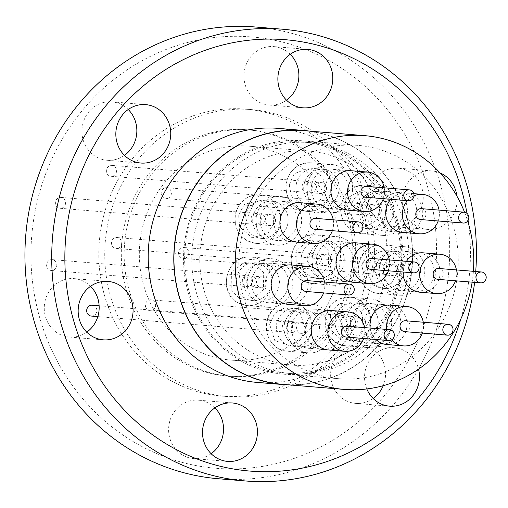 <?xml version="1.0" encoding="UTF-8"?>
<svg xmlns="http://www.w3.org/2000/svg" width="508" height="508" viewBox="0 0 508 508"><rect width="100%" height="100%" fill="white"/><g stroke="black" fill="none" stroke-linecap="round" stroke-linejoin="round"><path stroke-width="0.38" stroke-dasharray="2.54 1.91" d="M380.924 373.482A117.062 109.652 -85.3 0 1 338.95 378.72A117.062 109.652 -85.3 0 1 239.465 275.673A117.062 109.652 -85.3 0 1 316.173 150.622A117.062 109.652 -85.3 0 1 358.146 145.383A117.062 109.652 -85.3 0 1 457.632 248.431A117.062 109.652 -85.3 0 1 380.924 373.482M325.603 368.929A117.062 109.652 -85.3 0 1 283.629 374.167A117.062 109.652 -85.3 0 1 184.144 271.12A117.062 109.652 -85.3 0 1 260.852 146.069A117.062 109.652 -85.3 0 1 302.825 140.83A117.062 109.652 -85.3 0 1 402.311 243.878A117.062 109.652 -85.3 0 1 325.603 368.929M403.746 231.045A19.768 18.517 94.7 0 0 416.7 209.931A19.768 18.517 94.7 0 0 399.898 192.526A19.768 18.517 94.7 0 0 392.811 193.415A19.768 18.517 94.7 0 0 379.857 214.528A19.768 18.517 94.7 0 0 396.659 231.927A19.768 18.517 94.7 0 0 403.746 231.045M390.061 229.921A19.768 18.517 94.7 0 0 403.015 208.801A19.768 18.517 94.7 0 0 386.22 191.402A19.768 18.517 94.7 0 0 379.133 192.291A19.768 18.517 94.7 0 0 366.179 213.404A19.768 18.517 94.7 0 0 382.975 230.803A19.768 18.517 94.7 0 0 390.061 229.921M364.801 330.371A19.768 18.517 94.7 0 0 380.879 344.037A19.768 18.517 94.7 0 0 400.202 318.306A19.768 18.517 94.7 0 0 384.124 304.641A19.768 18.517 94.7 0 0 364.801 330.371M351.123 329.248A19.768 18.517 94.7 0 0 367.201 342.913A19.768 18.517 94.7 0 0 386.518 317.183A19.768 18.517 94.7 0 0 370.44 303.511A19.768 18.517 94.7 0 0 351.123 329.248M348.92 208.744A19.768 18.517 94.7 0 0 361.874 187.63A19.768 18.517 94.7 0 0 345.072 170.224A19.768 18.517 94.7 0 0 337.985 171.113A19.768 18.517 94.7 0 0 325.031 192.227A19.768 18.517 94.7 0 0 341.833 209.626A19.768 18.517 94.7 0 0 348.92 208.744M335.236 207.62A19.768 18.517 94.7 0 0 348.19 186.499A19.768 18.517 94.7 0 0 331.394 169.101A19.768 18.517 94.7 0 0 324.301 169.989A19.768 18.517 94.7 0 0 311.353 191.103A19.768 18.517 94.7 0 0 328.149 208.502A19.768 18.517 94.7 0 0 335.236 207.62M289.173 302.965A19.768 18.517 94.7 0 0 302.127 281.851A19.768 18.517 94.7 0 0 285.325 264.452A19.768 18.517 94.7 0 0 278.238 265.341A19.768 18.517 94.7 0 0 265.29 286.455A19.768 18.517 94.7 0 0 282.086 303.854A19.768 18.517 94.7 0 0 289.173 302.965M275.488 301.841A19.768 18.517 94.7 0 0 288.442 280.727A19.768 18.517 94.7 0 0 271.647 263.328A19.768 18.517 94.7 0 0 264.56 264.211A19.768 18.517 94.7 0 0 251.606 285.325A19.768 18.517 94.7 0 0 268.402 302.73A19.768 18.517 94.7 0 0 275.488 301.841M306.083 335.756A19.768 18.517 94.7 0 0 322.155 349.428A19.768 18.517 94.7 0 0 341.478 323.691A19.768 18.517 94.7 0 0 325.399 310.026A19.768 18.517 94.7 0 0 306.083 335.756M292.398 334.632A19.768 18.517 94.7 0 0 308.477 348.298A19.768 18.517 94.7 0 0 327.793 322.567A19.768 18.517 94.7 0 0 311.715 308.902A19.768 18.517 94.7 0 0 292.398 334.632M297.929 240.754A19.768 18.517 94.7 0 0 310.883 219.634A19.768 18.517 94.7 0 0 294.081 202.235A19.768 18.517 94.7 0 0 286.995 203.124A19.768 18.517 94.7 0 0 274.041 224.238A19.768 18.517 94.7 0 0 290.843 241.637A19.768 18.517 94.7 0 0 297.929 240.754M284.245 239.624A19.768 18.517 94.7 0 0 297.199 218.51A19.768 18.517 94.7 0 0 280.403 201.111A19.768 18.517 94.7 0 0 273.317 201.994A19.768 18.517 94.7 0 0 260.363 223.114A19.768 18.517 94.7 0 0 277.158 240.513A19.768 18.517 94.7 0 0 284.245 239.624M340.335 279.743A19.768 18.517 94.7 0 0 353.282 258.623A19.768 18.517 94.7 0 0 336.486 241.224A19.768 18.517 94.7 0 0 329.4 242.113A19.768 18.517 94.7 0 0 316.446 263.227A19.768 18.517 94.7 0 0 333.248 280.626A19.768 18.517 94.7 0 0 340.335 279.743M354.012 280.867A19.768 18.517 94.7 0 0 366.966 259.753A19.768 18.517 94.7 0 0 350.171 242.354A19.768 18.517 94.7 0 0 343.084 243.237A19.768 18.517 94.7 0 0 330.13 264.351A19.768 18.517 94.7 0 0 346.926 281.75A19.768 18.517 94.7 0 0 354.012 280.867M421.126 290.862A19.768 18.517 94.7 0 0 434.08 269.748A19.768 18.517 94.7 0 0 417.278 252.349A19.768 18.517 94.7 0 0 410.191 253.232A19.768 18.517 94.7 0 0 397.237 274.345A19.768 18.517 94.7 0 0 414.039 291.744A19.768 18.517 94.7 0 0 421.126 290.862M407.441 289.738A19.768 18.517 94.7 0 0 420.395 268.624A19.768 18.517 94.7 0 0 403.6 251.219A19.768 18.517 94.7 0 0 396.513 252.108A19.768 18.517 94.7 0 0 383.559 273.221A19.768 18.517 94.7 0 0 400.355 290.62A19.768 18.517 94.7 0 0 407.441 289.738M377.857 187.909A24.365 22.822 -85.3 0 1 386.594 186.817A24.365 22.822 -85.3 0 1 407.302 208.267A24.365 22.822 -85.3 0 1 391.338 234.296A24.365 22.822 -85.3 0 1 382.6 235.388A24.365 22.822 -85.3 0 1 361.893 213.938A24.365 22.822 -85.3 0 1 377.857 187.909M362.083 300.018A24.365 22.822 -85.3 0 1 370.821 298.926A24.365 22.822 -85.3 0 1 391.528 320.377A24.365 22.822 -85.3 0 1 375.558 346.405A24.365 22.822 -85.3 0 1 366.82 347.497A24.365 22.822 -85.3 0 1 346.113 326.047A24.365 22.822 -85.3 0 1 362.083 300.018M323.031 165.608A24.365 22.822 -85.3 0 1 331.768 164.516A24.365 22.822 -85.3 0 1 352.476 185.966A24.365 22.822 -85.3 0 1 336.506 211.995A24.365 22.822 -85.3 0 1 327.774 213.087A24.365 22.822 -85.3 0 1 307.067 191.637A24.365 22.822 -85.3 0 1 323.031 165.608M263.284 259.836A24.365 22.822 -85.3 0 1 272.021 258.743A24.365 22.822 -85.3 0 1 292.729 280.194A24.365 22.822 -85.3 0 1 276.765 306.222A24.365 22.822 -85.3 0 1 268.027 307.315A24.365 22.822 -85.3 0 1 247.32 285.864A24.365 22.822 -85.3 0 1 263.284 259.836M303.359 305.403A24.365 22.822 -85.3 0 1 312.096 304.317A24.365 22.822 -85.3 0 1 332.804 325.768A24.365 22.822 -85.3 0 1 316.833 351.796A24.365 22.822 -85.3 0 1 308.096 352.889A24.365 22.822 -85.3 0 1 287.388 331.438A24.365 22.822 -85.3 0 1 303.359 305.403M272.04 197.618A24.365 22.822 -85.3 0 1 280.778 196.526A24.365 22.822 -85.3 0 1 301.485 217.976A24.365 22.822 -85.3 0 1 285.521 244.005A24.365 22.822 -85.3 0 1 276.784 245.097A24.365 22.822 -85.3 0 1 256.076 223.647A24.365 22.822 -85.3 0 1 272.04 197.618M328.13 237.731A24.365 22.822 -85.3 0 1 336.868 236.639A24.365 22.822 -85.3 0 1 357.575 258.089A24.365 22.822 -85.3 0 1 341.605 284.118A24.365 22.822 -85.3 0 1 332.867 285.21A24.365 22.822 -85.3 0 1 312.16 263.76A24.365 22.822 -85.3 0 1 328.13 237.731M395.237 247.726A24.365 22.822 -85.3 0 1 403.974 246.634A24.365 22.822 -85.3 0 1 424.682 268.084A24.365 22.822 -85.3 0 1 408.718 294.113A24.365 22.822 -85.3 0 1 399.98 295.205A24.365 22.822 -85.3 0 1 379.273 273.755A24.365 22.822 -85.3 0 1 395.237 247.726M167.792 198.33A5.455 5.105 94.7 0 0 171.367 192.507A5.455 5.105 94.7 0 0 166.732 187.706A5.455 5.105 94.7 0 0 164.776 187.954A5.455 5.105 94.7 0 0 161.207 193.777A5.455 5.105 94.7 0 0 165.837 198.577A5.455 5.105 94.7 0 0 167.792 198.33M360.483 204.051A5.455 5.105 -85.3 0 1 362.439 203.81A5.455 5.105 -85.3 0 1 367.074 208.61A5.455 5.105 -85.3 0 1 363.499 214.433A5.455 5.105 -85.3 0 1 361.544 214.674A5.455 5.105 -85.3 0 1 356.914 209.88A5.455 5.105 -85.3 0 1 360.483 204.051M145.625 306.915A5.455 5.105 94.7 0 0 150.063 310.686A5.455 5.105 94.7 0 0 155.391 303.587A5.455 5.105 94.7 0 0 150.952 299.815A5.455 5.105 94.7 0 0 145.625 306.915M351.098 319.691A5.455 5.105 -85.3 0 1 345.77 326.79A5.455 5.105 -85.3 0 1 341.332 323.018A5.455 5.105 -85.3 0 1 346.666 315.919A5.455 5.105 -85.3 0 1 351.098 319.691M112.967 176.028A5.455 5.105 94.7 0 0 116.542 170.205A5.455 5.105 94.7 0 0 111.906 165.405A5.455 5.105 94.7 0 0 109.95 165.652A5.455 5.105 94.7 0 0 106.375 171.475A5.455 5.105 94.7 0 0 111.011 176.276A5.455 5.105 94.7 0 0 112.967 176.028M305.657 181.75A5.455 5.105 -85.3 0 1 307.613 181.508A5.455 5.105 -85.3 0 1 312.249 186.309A5.455 5.105 -85.3 0 1 308.674 192.132A5.455 5.105 -85.3 0 1 306.718 192.373A5.455 5.105 -85.3 0 1 302.082 187.579A5.455 5.105 -85.3 0 1 305.657 181.75M46.831 266.732A5.455 5.105 94.7 0 0 51.264 270.497A5.455 5.105 94.7 0 0 56.598 263.404A5.455 5.105 94.7 0 0 52.159 259.632A5.455 5.105 94.7 0 0 46.831 266.732M252.305 279.502A5.455 5.105 -85.3 0 1 246.971 286.601A5.455 5.105 -85.3 0 1 242.538 282.829A5.455 5.105 -85.3 0 1 247.866 275.736A5.455 5.105 -85.3 0 1 252.305 279.502M91.338 316.071A5.455 5.105 94.7 0 0 96.666 308.972A5.455 5.105 94.7 0 0 92.234 305.206M292.373 325.076A5.455 5.105 -85.3 0 1 287.045 332.175A5.455 5.105 -85.3 0 1 282.607 328.403A5.455 5.105 -85.3 0 1 287.941 321.304A5.455 5.105 -85.3 0 1 292.373 325.076M61.976 208.039A5.455 5.105 94.7 0 0 65.551 202.216A5.455 5.105 94.7 0 0 60.916 197.415A5.455 5.105 94.7 0 0 58.96 197.656A5.455 5.105 94.7 0 0 55.385 203.486A5.455 5.105 94.7 0 0 60.02 208.286A5.455 5.105 94.7 0 0 61.976 208.039M254.667 213.76A5.455 5.105 -85.3 0 1 256.623 213.519A5.455 5.105 -85.3 0 1 261.258 218.319A5.455 5.105 -85.3 0 1 257.683 224.142A5.455 5.105 -85.3 0 1 255.727 224.384A5.455 5.105 -85.3 0 1 251.092 219.583A5.455 5.105 -85.3 0 1 254.667 213.76M118.059 248.152A5.455 5.105 94.7 0 0 121.634 242.329A5.455 5.105 94.7 0 0 116.999 237.528A5.455 5.105 94.7 0 0 115.049 237.776A5.455 5.105 94.7 0 0 111.474 243.599A5.455 5.105 94.7 0 0 116.11 248.399A5.455 5.105 94.7 0 0 118.059 248.152M310.756 253.873A5.455 5.105 -85.3 0 1 312.712 253.632A5.455 5.105 -85.3 0 1 317.341 258.432A5.455 5.105 -85.3 0 1 313.773 264.255A5.455 5.105 -85.3 0 1 311.817 264.503A5.455 5.105 -85.3 0 1 307.181 259.702A5.455 5.105 -85.3 0 1 310.756 253.873M185.172 258.147A5.455 5.105 94.7 0 0 188.747 252.324A5.455 5.105 94.7 0 0 184.112 247.523A5.455 5.105 94.7 0 0 182.156 247.771A5.455 5.105 94.7 0 0 178.581 253.594A5.455 5.105 94.7 0 0 183.217 258.394A5.455 5.105 94.7 0 0 185.172 258.147M377.863 263.874A5.455 5.105 -85.3 0 1 379.819 263.627A5.455 5.105 -85.3 0 1 384.454 268.427A5.455 5.105 -85.3 0 1 380.879 274.25A5.455 5.105 -85.3 0 1 378.924 274.498A5.455 5.105 -85.3 0 1 374.288 269.697A5.455 5.105 -85.3 0 1 377.863 263.874M282.791 384.359A127.292 119.228 94.7 0 0 328.428 378.663A127.292 119.228 94.7 0 0 411.836 242.684A127.292 119.228 94.7 0 0 303.663 130.639M464.553 212.23A127.292 119.228 -85.3 0 1 467.658 221.031M473.399 271.329A127.292 119.228 -85.3 0 1 472.148 282.169M439.064 210.115A19.768 18.517 -85.3 0 1 438.175 220.98M402.609 232.416A19.768 18.517 94.7 0 0 409.696 231.534A19.768 18.517 94.7 0 0 422.65 210.42A19.768 18.517 94.7 0 0 405.848 193.021A19.768 18.517 94.7 0 0 398.761 193.904A19.768 18.517 94.7 0 0 390.773 199.295M423.291 322.224A19.768 18.517 -85.3 0 1 422.396 333.089M391.617 339.89A19.768 18.517 -85.3 0 1 387.407 332.232A19.768 18.517 -85.3 0 1 386.804 329.438M370.148 328.073A19.768 18.517 94.7 0 0 370.751 330.86A19.768 18.517 94.7 0 0 375.882 339.484M386.829 344.526A19.768 18.517 94.7 0 0 406.146 318.795A19.768 18.517 94.7 0 0 390.074 305.13M384.239 187.814A19.768 18.517 -85.3 0 1 383.343 198.679M347.777 210.115A19.768 18.517 94.7 0 0 354.863 209.233A19.768 18.517 94.7 0 0 367.817 188.119A19.768 18.517 94.7 0 0 351.022 170.72M324.491 282.035A19.768 18.517 -85.3 0 1 323.602 292.906M288.036 304.343A19.768 18.517 94.7 0 0 295.123 303.46A19.768 18.517 94.7 0 0 308.077 282.34A19.768 18.517 94.7 0 0 291.274 264.941M364.566 327.609A19.768 18.517 -85.3 0 1 363.671 338.48M328.105 349.917A19.768 18.517 94.7 0 0 347.421 324.18A19.768 18.517 94.7 0 0 331.349 310.515M333.248 219.824A19.768 18.517 -85.3 0 1 332.353 230.689M296.793 242.126A19.768 18.517 94.7 0 0 303.879 241.243A19.768 18.517 94.7 0 0 316.827 220.129A19.768 18.517 94.7 0 0 300.031 202.724M352.876 282.238A19.768 18.517 94.7 0 0 359.962 281.356A19.768 18.517 94.7 0 0 372.916 260.242A19.768 18.517 94.7 0 0 356.114 242.843M389.338 259.937A19.768 18.517 -85.3 0 1 388.442 270.802M456.444 269.932A19.768 18.517 -85.3 0 1 455.549 280.803M419.983 292.233A19.768 18.517 94.7 0 0 427.076 291.351A19.768 18.517 94.7 0 0 440.023 270.237A19.768 18.517 94.7 0 0 423.228 252.838M421.329 208.655A5.455 5.105 -85.3 0 1 425.964 213.455A5.455 5.105 -85.3 0 1 422.389 219.278A5.455 5.105 -85.3 0 1 420.434 219.526M405.555 320.764A5.455 5.105 -85.3 0 1 409.988 324.536A5.455 5.105 -85.3 0 1 404.66 331.635M366.503 186.353A5.455 5.105 -85.3 0 1 371.138 191.154A5.455 5.105 -85.3 0 1 367.563 196.977A5.455 5.105 -85.3 0 1 365.608 197.225M306.756 280.581A5.455 5.105 -85.3 0 1 311.194 284.347A5.455 5.105 -85.3 0 1 305.867 291.446M346.831 326.149A5.455 5.105 -85.3 0 1 351.263 329.921A5.455 5.105 -85.3 0 1 345.935 337.02M315.512 218.364A5.455 5.105 -85.3 0 1 320.148 223.164A5.455 5.105 -85.3 0 1 316.573 228.987A5.455 5.105 -85.3 0 1 314.617 229.229M370.707 269.348A5.455 5.105 94.7 0 0 372.662 269.1A5.455 5.105 94.7 0 0 376.231 263.277A5.455 5.105 94.7 0 0 371.602 258.477M438.709 268.472A5.455 5.105 -85.3 0 1 443.344 273.272A5.455 5.105 -85.3 0 1 439.769 279.095A5.455 5.105 -85.3 0 1 437.813 279.343M204.248 290.849A107.353 100.552 94.7 0 0 291.56 365.081A107.353 100.552 94.7 0 0 396.481 225.323A107.353 100.552 94.7 0 0 309.169 151.098A107.353 100.552 94.7 0 0 204.248 290.849M143.808 285.877A107.353 100.552 94.7 0 0 231.127 360.102A107.353 100.552 94.7 0 0 336.048 220.351A107.353 100.552 94.7 0 0 248.73 146.126A107.353 100.552 94.7 0 0 143.808 285.877M396.97 222.136A115.875 108.534 94.7 0 0 302.73 142.018A115.875 108.534 94.7 0 0 189.478 292.862A115.875 108.534 94.7 0 0 283.724 372.98A115.875 108.534 94.7 0 0 396.97 222.136M404.114 222.726A115.875 108.534 94.7 0 0 309.867 142.602A115.875 108.534 94.7 0 0 196.615 293.453A115.875 108.534 94.7 0 0 290.862 373.57A115.875 108.534 94.7 0 0 404.114 222.726M373.164 398.488A29.312 27.451 -85.3 0 1 355.689 403.377A29.312 27.451 -85.3 0 1 331.851 383.108A29.312 27.451 -85.3 0 1 360.496 344.957A29.312 27.451 -85.3 0 1 384.334 365.22A29.312 27.451 -85.3 0 1 383.229 385.699M366.827 388.95A29.312 27.451 -85.3 0 1 365.76 385.902A29.312 27.451 -85.3 0 1 394.405 347.745A29.312 27.451 -85.3 0 1 418.243 368.014A29.312 27.451 -85.3 0 1 418.548 369.138M211.131 453.714A29.312 27.451 -85.3 0 1 193.662 458.603A29.312 27.451 -85.3 0 1 169.824 438.34A29.312 27.451 -85.3 0 1 198.469 400.183A29.312 27.451 -85.3 0 1 214.903 407.867M86.779 332.156A29.312 27.451 -85.3 0 1 69.31 337.045A29.312 27.451 -85.3 0 1 45.472 316.776A29.312 27.451 -85.3 0 1 74.117 278.625A29.312 27.451 -85.3 0 1 90.551 286.302M124.454 155.365A29.312 27.451 -85.3 0 1 106.985 160.255A29.312 27.451 -85.3 0 1 83.147 139.986A29.312 27.451 -85.3 0 1 111.792 101.835A29.312 27.451 -85.3 0 1 128.226 109.512M286.48 100.133A29.312 27.451 -85.3 0 1 269.011 105.023A29.312 27.451 -85.3 0 1 245.174 84.76A29.312 27.451 -85.3 0 1 273.818 46.603A29.312 27.451 -85.3 0 1 290.252 54.286M422.008 188.43A29.312 27.451 -85.3 0 1 393.363 226.587A29.312 27.451 -85.3 0 1 369.526 206.318A29.312 27.451 -85.3 0 1 398.17 168.167A29.312 27.451 -85.3 0 1 422.008 188.43M456.921 196.164A29.312 27.451 -85.3 0 1 427.272 229.375A29.312 27.451 -85.3 0 1 403.435 209.112A29.312 27.451 -85.3 0 1 432.079 170.955A29.312 27.451 -85.3 0 1 440.074 172.93M202.908 135.287A123.539 115.716 -85.3 0 1 247.206 129.756A123.539 115.716 -85.3 0 1 352.19 238.506A123.539 115.716 -85.3 0 1 271.234 370.472A123.539 115.716 -85.3 0 1 226.943 376.003A123.539 115.716 -85.3 0 1 121.952 267.252A123.539 115.716 -85.3 0 1 202.908 135.287M205.765 135.522A123.539 115.716 -85.3 0 1 250.057 129.991A123.539 115.716 -85.3 0 1 355.048 238.741A123.539 115.716 -85.3 0 1 274.091 370.707A123.539 115.716 -85.3 0 1 229.8 376.238A123.539 115.716 -85.3 0 1 124.809 267.487A123.539 115.716 -85.3 0 1 205.765 135.522M279.489 390.15A143.986 134.868 -85.3 0 1 227.863 396.596A143.986 134.868 -85.3 0 1 105.499 269.85A143.986 134.868 -85.3 0 1 199.854 116.034A143.986 134.868 -85.3 0 1 251.479 109.588A143.986 134.868 -85.3 0 1 373.844 236.341A143.986 134.868 -85.3 0 1 279.489 390.15M193.923 115.551A143.986 134.868 -85.3 0 1 245.548 109.099A143.986 134.868 -85.3 0 1 367.913 235.852A143.986 134.868 -85.3 0 1 273.558 389.661A143.986 134.868 -85.3 0 1 221.933 396.107A143.986 134.868 -85.3 0 1 99.568 269.361A143.986 134.868 -85.3 0 1 193.923 115.551M293.586 458.597A216.408 202.698 -85.3 0 1 39.98 318.649A216.408 202.698 -85.3 0 1 173.895 46.615A216.408 202.698 -85.3 0 1 427.501 186.557A216.408 202.698 -85.3 0 1 293.586 458.597M255.892 27.032A226.631 212.274 -85.3 0 1 448.494 226.524A226.631 212.274 -85.3 0 1 299.98 468.624A226.631 212.274 -85.3 0 1 218.726 478.771M288.938 384.867A127.457 119.386 94.7 0 0 407.346 218.599A127.457 119.386 94.7 0 0 309.816 131.147M257.194 382.422A127.457 119.386 94.7 0 0 381.768 216.497A127.457 119.386 94.7 0 0 278.098 128.365M466.992 213.398A216.408 202.698 -85.3 0 1 468.103 220.351M468.63 224.276A216.408 202.698 -85.3 0 1 460.845 318.948M475.717 271.52A226.631 212.274 -85.3 0 1 474.624 282.372M407.429 200.66A19.768 18.517 -85.3 0 1 413.963 195.84M406.457 261.347A19.768 18.517 94.7 0 0 403.098 272.009M257.486 201.486A18.917 17.716 94.7 0 0 245.097 221.691A18.917 17.716 94.7 0 0 261.169 238.341A18.917 17.716 94.7 0 0 267.951 237.496A18.917 17.716 94.7 0 0 280.346 217.291A18.917 17.716 94.7 0 0 264.268 200.641A18.917 17.716 94.7 0 0 257.486 201.486M265.22 202.121A18.917 17.716 94.7 0 0 252.825 222.326A18.917 17.716 94.7 0 0 268.903 238.976A18.917 17.716 94.7 0 0 275.685 238.131A18.917 17.716 94.7 0 0 288.08 217.926A18.917 17.716 94.7 0 0 272.002 201.276A18.917 17.716 94.7 0 0 265.22 202.121M261.512 224.46A5.455 5.105 94.7 0 0 265.087 218.631A5.455 5.105 94.7 0 0 260.452 213.83A5.455 5.105 94.7 0 0 258.496 214.078A5.455 5.105 94.7 0 0 254.927 219.901A5.455 5.105 94.7 0 0 259.556 224.701A5.455 5.105 94.7 0 0 261.512 224.46M268.942 214.935A5.455 5.105 -85.3 0 1 270.897 214.694A5.455 5.105 -85.3 0 1 275.533 219.494A5.455 5.105 -85.3 0 1 271.958 225.317A5.455 5.105 -85.3 0 1 270.008 225.558A5.455 5.105 -85.3 0 1 265.373 220.758A5.455 5.105 -85.3 0 1 268.942 214.935M248.736 263.703A18.917 17.716 94.7 0 0 236.341 283.909A18.917 17.716 94.7 0 0 252.412 300.558A18.917 17.716 94.7 0 0 259.194 299.707A18.917 17.716 94.7 0 0 271.589 279.508A18.917 17.716 94.7 0 0 255.511 262.858A18.917 17.716 94.7 0 0 248.736 263.703M256.464 264.338A18.917 17.716 94.7 0 0 244.069 284.543A18.917 17.716 94.7 0 0 260.147 301.193A18.917 17.716 94.7 0 0 266.929 300.349A18.917 17.716 94.7 0 0 279.324 280.143A18.917 17.716 94.7 0 0 263.246 263.493A18.917 17.716 94.7 0 0 256.464 264.338M252.755 286.671A5.455 5.105 94.7 0 0 256.134 279.819A5.455 5.105 94.7 0 0 251.695 276.047A5.455 5.105 94.7 0 0 249.746 276.295A5.455 5.105 94.7 0 0 246.367 283.147A5.455 5.105 94.7 0 0 250.806 286.918A5.455 5.105 94.7 0 0 252.755 286.671M266.579 280.676A5.455 5.105 -85.3 0 1 261.252 287.776A5.455 5.105 -85.3 0 1 256.813 284.004A5.455 5.105 -85.3 0 1 262.141 276.911A5.455 5.105 -85.3 0 1 266.579 280.676M288.804 309.277A18.917 17.716 94.7 0 0 276.409 329.482A18.917 17.716 94.7 0 0 292.481 346.132A18.917 17.716 94.7 0 0 299.263 345.281A18.917 17.716 94.7 0 0 311.658 325.076A18.917 17.716 94.7 0 0 295.586 308.426A18.917 17.716 94.7 0 0 288.804 309.277M296.539 309.912A18.917 17.716 94.7 0 0 284.143 330.117A18.917 17.716 94.7 0 0 300.215 346.767A18.917 17.716 94.7 0 0 306.997 345.916A18.917 17.716 94.7 0 0 319.392 325.717A18.917 17.716 94.7 0 0 303.32 309.067A18.917 17.716 94.7 0 0 296.539 309.912M292.83 332.245A5.455 5.105 94.7 0 0 296.202 325.393A5.455 5.105 94.7 0 0 291.77 321.621A5.455 5.105 94.7 0 0 289.814 321.862A5.455 5.105 94.7 0 0 286.442 328.72A5.455 5.105 94.7 0 0 290.874 332.492A5.455 5.105 94.7 0 0 292.83 332.245M306.648 326.25A5.455 5.105 -85.3 0 1 301.32 333.35A5.455 5.105 -85.3 0 1 296.888 329.578A5.455 5.105 -85.3 0 1 302.216 322.478A5.455 5.105 -85.3 0 1 306.648 326.25M347.529 303.886A18.917 17.716 94.7 0 0 335.134 324.091A18.917 17.716 94.7 0 0 351.206 340.741A18.917 17.716 94.7 0 0 357.988 339.896A18.917 17.716 94.7 0 0 370.383 319.691A18.917 17.716 94.7 0 0 354.311 303.041A18.917 17.716 94.7 0 0 347.529 303.886M355.263 304.521A18.917 17.716 94.7 0 0 342.868 324.726A18.917 17.716 94.7 0 0 358.94 341.376A18.917 17.716 94.7 0 0 365.722 340.531A18.917 17.716 94.7 0 0 378.117 320.326A18.917 17.716 94.7 0 0 362.045 303.676A18.917 17.716 94.7 0 0 355.263 304.521M351.555 326.86A5.455 5.105 94.7 0 0 354.927 320.002A5.455 5.105 94.7 0 0 350.495 316.236A5.455 5.105 94.7 0 0 348.539 316.478A5.455 5.105 94.7 0 0 345.161 323.329A5.455 5.105 94.7 0 0 349.599 327.101A5.455 5.105 94.7 0 0 351.555 326.86M365.373 320.865A5.455 5.105 -85.3 0 1 360.045 327.965A5.455 5.105 -85.3 0 1 355.613 324.193A5.455 5.105 -85.3 0 1 360.94 317.094A5.455 5.105 -85.3 0 1 365.373 320.865M380.683 251.593A18.917 17.716 94.7 0 0 368.287 271.799A18.917 17.716 94.7 0 0 384.365 288.449A18.917 17.716 94.7 0 0 391.147 287.604A18.917 17.716 94.7 0 0 403.543 267.399A18.917 17.716 94.7 0 0 387.464 250.749A18.917 17.716 94.7 0 0 380.683 251.593M388.417 252.235A18.917 17.716 94.7 0 0 376.022 272.44A18.917 17.716 94.7 0 0 392.1 289.09A18.917 17.716 94.7 0 0 398.882 288.239A18.917 17.716 94.7 0 0 411.27 268.034A18.917 17.716 94.7 0 0 395.199 251.384A18.917 17.716 94.7 0 0 388.417 252.235M384.708 274.568A5.455 5.105 94.7 0 0 388.283 268.745A5.455 5.105 94.7 0 0 383.648 263.944A5.455 5.105 94.7 0 0 381.692 264.185A5.455 5.105 94.7 0 0 378.123 270.008A5.455 5.105 94.7 0 0 382.753 274.809A5.455 5.105 94.7 0 0 384.708 274.568M392.138 265.049A5.455 5.105 -85.3 0 1 394.094 264.801A5.455 5.105 -85.3 0 1 398.729 269.602A5.455 5.105 -85.3 0 1 395.154 275.425A5.455 5.105 -85.3 0 1 393.198 275.673A5.455 5.105 -85.3 0 1 388.569 270.872A5.455 5.105 -85.3 0 1 392.138 265.049M363.303 191.776A18.917 17.716 94.7 0 0 350.914 211.982A18.917 17.716 94.7 0 0 366.986 228.632A18.917 17.716 94.7 0 0 373.767 227.787A18.917 17.716 94.7 0 0 386.163 207.581A18.917 17.716 94.7 0 0 370.084 190.932A18.917 17.716 94.7 0 0 363.303 191.776M371.037 192.411A18.917 17.716 94.7 0 0 358.642 212.617A18.917 17.716 94.7 0 0 374.72 229.267A18.917 17.716 94.7 0 0 381.502 228.422A18.917 17.716 94.7 0 0 393.897 208.216A18.917 17.716 94.7 0 0 377.819 191.567A18.917 17.716 94.7 0 0 371.037 192.411M367.328 214.751A5.455 5.105 94.7 0 0 370.904 208.921A5.455 5.105 94.7 0 0 366.268 204.121A5.455 5.105 94.7 0 0 364.312 204.368A5.455 5.105 94.7 0 0 360.744 210.191A5.455 5.105 94.7 0 0 365.379 214.992A5.455 5.105 94.7 0 0 367.328 214.751M374.764 205.226A5.455 5.105 -85.3 0 1 376.714 204.984A5.455 5.105 -85.3 0 1 381.349 209.785A5.455 5.105 -85.3 0 1 377.774 215.608A5.455 5.105 -85.3 0 1 375.825 215.849A5.455 5.105 -85.3 0 1 371.189 211.055A5.455 5.105 -85.3 0 1 374.764 205.226M313.576 241.598A18.917 17.716 94.7 0 0 301.18 261.804A18.917 17.716 94.7 0 0 317.252 278.454A18.917 17.716 94.7 0 0 324.034 277.609A18.917 17.716 94.7 0 0 336.429 257.404A18.917 17.716 94.7 0 0 320.358 240.754A18.917 17.716 94.7 0 0 313.576 241.598M331.768 278.244A18.917 17.716 -85.3 0 1 324.987 279.089A18.917 17.716 -85.3 0 1 308.915 262.439A18.917 17.716 -85.3 0 1 321.31 242.233A18.917 17.716 -85.3 0 1 328.092 241.389A18.917 17.716 -85.3 0 1 344.164 258.039A18.917 17.716 -85.3 0 1 331.768 278.244M317.602 264.573A5.455 5.105 94.7 0 0 321.17 258.743A5.455 5.105 94.7 0 0 316.541 253.949A5.455 5.105 94.7 0 0 314.585 254.191A5.455 5.105 94.7 0 0 311.01 260.013A5.455 5.105 94.7 0 0 315.646 264.814A5.455 5.105 94.7 0 0 317.602 264.573M325.031 255.048A5.455 5.105 -85.3 0 1 326.987 254.806A5.455 5.105 -85.3 0 1 331.622 259.607A5.455 5.105 -85.3 0 1 328.047 265.43A5.455 5.105 -85.3 0 1 326.092 265.678A5.455 5.105 -85.3 0 1 321.456 260.877A5.455 5.105 -85.3 0 1 325.031 255.048M308.477 169.475A18.917 17.716 94.7 0 0 296.081 189.681A18.917 17.716 94.7 0 0 312.16 206.331A18.917 17.716 94.7 0 0 318.941 205.486A18.917 17.716 94.7 0 0 331.337 185.28A18.917 17.716 94.7 0 0 315.258 168.631A18.917 17.716 94.7 0 0 308.477 169.475M316.211 170.11A18.917 17.716 94.7 0 0 303.816 190.316A18.917 17.716 94.7 0 0 319.894 206.966A18.917 17.716 94.7 0 0 326.676 206.121A18.917 17.716 94.7 0 0 339.065 185.915A18.917 17.716 94.7 0 0 322.993 169.266A18.917 17.716 94.7 0 0 316.211 170.11M312.503 192.449A5.455 5.105 94.7 0 0 316.078 186.62A5.455 5.105 94.7 0 0 311.442 181.82A5.455 5.105 94.7 0 0 309.486 182.067A5.455 5.105 94.7 0 0 305.918 187.89A5.455 5.105 94.7 0 0 310.547 192.691A5.455 5.105 94.7 0 0 312.503 192.449M319.932 182.924A5.455 5.105 -85.3 0 1 321.888 182.683A5.455 5.105 -85.3 0 1 326.523 187.484A5.455 5.105 -85.3 0 1 322.948 193.307A5.455 5.105 -85.3 0 1 320.993 193.548A5.455 5.105 -85.3 0 1 316.363 188.754A5.455 5.105 -85.3 0 1 319.932 182.924M380.035 208.991L376.403 197.491L361.95 189.998L347.529 197.898L343.948 209.493L347.586 220.993L362.039 228.486L376.453 220.586L380.035 208.991M357.041 186.195A24.365 22.822 94.7 0 0 340.944 209.709A24.365 22.822 94.7 0 0 361.779 233.674A24.365 22.822 94.7 0 0 370.516 232.581A24.365 22.822 94.7 0 0 386.613 209.074A24.365 22.822 94.7 0 0 365.773 185.102A24.365 22.822 94.7 0 0 357.041 186.195M352.99 339.115L361.671 331.114L362.941 313.938L350.831 302.692L339.439 303.594L330.765 311.594L329.489 328.771L341.598 340.011L352.99 339.115M341.262 298.304A24.365 22.822 94.7 0 0 339.427 299.022A24.365 22.822 94.7 0 0 325.418 325.361A24.365 22.822 94.7 0 0 346.005 345.783A24.365 22.822 94.7 0 0 354.736 344.697A24.365 22.822 94.7 0 0 356.572 343.98A24.365 22.822 94.7 0 0 370.58 317.633A24.365 22.822 94.7 0 0 349.999 297.212A24.365 22.822 94.7 0 0 341.262 298.304M289.255 184.81L291.522 196.717L304.978 206.07L320.18 200.127L325.076 189.071L322.809 177.171L309.353 167.811L294.151 173.761L289.255 184.81M315.69 210.28A24.365 22.822 94.7 0 0 331.616 189.789A24.365 22.822 94.7 0 0 310.947 162.801A24.365 22.822 94.7 0 0 302.209 163.894A24.365 22.822 94.7 0 0 286.283 184.391A24.365 22.822 94.7 0 0 306.953 211.372A24.365 22.822 94.7 0 0 315.69 210.28M239.065 298.323L250.336 300.126L263.417 289.897L263.696 272.682L255.772 264.014L244.507 262.204L231.426 272.44L231.14 289.655L239.065 298.323M255.943 304.508A24.365 22.822 94.7 0 0 271.945 283.267A24.365 22.822 94.7 0 0 259.779 259.607A24.365 22.822 94.7 0 0 251.2 257.029A24.365 22.822 94.7 0 0 242.468 258.121A24.365 22.822 94.7 0 0 226.466 279.362A24.365 22.822 94.7 0 0 238.633 303.022A24.365 22.822 94.7 0 0 247.206 305.6A24.365 22.822 94.7 0 0 255.943 304.508M300.279 340.176L305.359 329.216L300.222 312.953L284.899 307.721L274.701 313.309L269.621 324.269L274.764 340.525L290.081 345.757L300.279 340.176M282.537 303.695A24.365 22.822 94.7 0 0 273.094 309.886A24.365 22.822 94.7 0 0 267.824 335.483A24.365 22.822 94.7 0 0 287.28 351.174A24.365 22.822 94.7 0 0 296.012 350.082A24.365 22.822 94.7 0 0 305.46 343.884A24.365 22.822 94.7 0 0 310.725 318.287A24.365 22.822 94.7 0 0 291.274 302.603A24.365 22.822 94.7 0 0 282.537 303.695M273.755 223.095L272.682 210.985L260.248 200.152L244.558 204.362L238.595 214.808L239.668 226.917L252.101 237.75L267.799 233.54L273.755 223.095M251.225 195.904A24.365 22.822 94.7 0 0 235.712 213.855A24.365 22.822 94.7 0 0 255.962 243.383A24.365 22.822 94.7 0 0 264.7 242.291A24.365 22.822 94.7 0 0 280.206 224.339A24.365 22.822 94.7 0 0 259.956 194.812A24.365 22.822 94.7 0 0 251.225 195.904M304.584 276.568L315.919 277.87L328.593 267.068L328.2 249.86L319.938 241.56L308.604 240.259L295.935 251.066L296.323 268.268L304.584 276.568M320.783 282.404A24.365 22.822 94.7 0 0 336.823 260.655A24.365 22.822 94.7 0 0 323.761 237.058A24.365 22.822 94.7 0 0 316.046 234.925A24.365 22.822 94.7 0 0 307.308 236.017A24.365 22.822 94.7 0 0 291.268 257.772A24.365 22.822 94.7 0 0 304.33 281.362A24.365 22.822 94.7 0 0 312.045 283.496A24.365 22.822 94.7 0 0 320.783 282.404M391.268 283.401L397.027 272.828L392.938 256.223L377.996 249.885L367.475 254.724L361.715 265.297L365.804 281.902L380.746 288.239L391.268 283.401M374.415 246.012A24.365 22.822 94.7 0 0 366.103 251.066A24.365 22.822 94.7 0 0 359.454 277.025A24.365 22.822 94.7 0 0 379.159 293.491A24.365 22.822 94.7 0 0 387.896 292.405A24.365 22.822 94.7 0 0 396.208 287.35A24.365 22.822 94.7 0 0 402.857 261.391A24.365 22.822 94.7 0 0 383.153 244.926A24.365 22.822 94.7 0 0 374.415 246.012M382.6 235.388L361.779 233.674C348.717 231.331 341.662 223.323 340.62 209.652C342.163 193.942 350.552 185.757 365.773 185.102L386.594 186.817M366.82 347.497L346.005 345.783C322.453 345.326 317.208 307.048 339.154 299.066L349.999 297.212L370.821 298.926M327.774 213.087L306.953 211.372C292.614 208.509 285.623 199.504 285.96 184.372C288.747 170.301 297.078 163.106 310.947 162.801L331.768 164.516M268.027 307.315L247.206 305.6L238.404 302.959C216.319 292.811 226.93 253.492 251.2 257.029L272.021 258.743M308.096 352.889L287.28 351.174C268.281 350.66 258.997 323.19 272.733 309.988C277.812 304.66 283.997 302.197 291.274 302.603L312.096 304.317M276.784 245.097L255.962 243.383C240.532 239.998 233.667 230.162 235.388 213.874C239.027 201.238 247.218 194.888 259.956 194.812L280.778 196.526M332.867 285.21L312.045 283.496L304.121 281.311C281.127 271.939 291.243 231.311 316.046 234.925L336.868 236.639M399.98 295.205L379.159 293.491C359.442 292.995 350.615 263.804 365.747 251.162C370.688 246.596 376.491 244.519 383.153 244.926L403.974 246.634M283.629 374.167L338.95 378.72M399.898 192.526L386.22 191.402M380.879 344.037L367.201 342.913M345.072 170.224L331.394 169.101M285.325 264.452L271.647 263.328M322.155 349.428L308.477 348.298M294.081 202.235L280.403 201.111M336.486 241.224L350.171 242.354M417.278 252.349L403.6 251.219M166.732 187.706L362.439 203.81M150.063 310.686L345.77 326.79M111.906 165.405L307.613 181.508M51.264 270.497L246.971 286.601M97.828 316.605L287.045 332.175M60.916 197.415L256.623 213.519M116.999 237.528L312.712 253.632M184.112 247.523L379.819 263.627M413.772 193.669L405.848 193.021M231.127 360.102L291.56 365.081M302.73 142.018L309.867 142.602M389.598 406.165L355.689 403.377M227.571 461.397L193.662 458.603M103.219 339.833L69.31 337.045M140.894 163.043L106.985 160.255M302.92 107.817L269.011 105.023M427.272 229.375L393.363 226.587M250.057 129.991L247.206 129.756M251.479 109.588L245.548 109.099M227.863 396.596L221.933 396.107M229.8 376.238L226.943 376.003M432.079 170.955L398.17 168.167M307.727 49.397L273.818 46.603M145.694 104.623L111.792 101.835M108.02 281.413L74.117 278.625M232.378 402.977L198.469 400.183M394.405 347.745L360.496 344.957M283.724 372.98L290.862 373.57M248.73 146.126L309.169 151.098M183.217 258.394L378.924 274.498M116.11 248.399L311.817 264.503M60.02 208.286L255.727 224.384M99.13 305.772L287.941 321.304M52.159 259.632L247.866 275.736M111.011 176.276L306.718 192.373M150.952 299.815L346.666 315.919M165.837 198.577L361.544 214.674M414.039 291.744L400.355 290.62M333.248 280.626L346.926 281.75M290.843 241.637L277.158 240.513M325.399 310.026L311.715 308.902M282.086 303.854L268.402 302.73M341.833 209.626L328.149 208.502M384.124 304.641L370.44 303.511M396.659 231.927L382.975 230.803M302.825 140.83L358.146 145.383M268.903 238.976L261.169 238.341M260.452 213.83L270.897 214.694M272.002 201.276L264.268 200.641M259.556 224.701L270.008 225.558M260.147 301.193L252.412 300.558M250.806 286.918L261.252 287.776M263.246 263.493L255.511 262.858M251.695 276.047L262.141 276.911M300.215 346.767L292.481 346.132M290.874 332.492L301.32 333.35M303.32 309.067L295.586 308.426M291.77 321.621L302.216 322.478M358.94 341.376L351.206 340.741M349.599 327.101L360.045 327.965M362.045 303.676L354.311 303.041M350.495 316.236L360.94 317.094M392.1 289.09L384.365 288.449M383.648 263.944L394.094 264.801M395.199 251.384L387.464 250.749M382.753 274.809L393.198 275.673M374.72 229.267L366.986 228.632M366.268 204.121L376.714 204.984M377.819 191.567L370.084 190.932M365.379 214.992L375.825 215.849M324.987 279.089L317.252 278.454M316.541 253.949L326.987 254.806M328.092 241.389L320.358 240.754M315.646 264.814L326.092 265.678M319.894 206.966L312.16 206.331M311.442 181.82L321.888 182.683M322.993 169.266L315.258 168.631M310.547 192.691L320.993 193.548"/><path stroke-width="0.76" d="M99.13 305.772L92.234 305.206A5.455 5.105 94.7 0 0 86.9 312.299A5.455 5.105 94.7 0 0 91.338 316.071L97.828 316.605M364.935 135.68L303.663 130.639A127.292 119.228 94.7 0 0 258.026 136.341A127.292 119.228 94.7 0 0 174.612 272.313A127.292 119.228 94.7 0 0 282.791 384.359L344.062 389.401A127.292 119.228 -85.3 0 1 235.883 277.355A127.292 119.228 -85.3 0 1 319.297 141.376A127.292 119.228 -85.3 0 1 364.935 135.68A127.292 119.228 -85.3 0 1 464.553 212.23M467.658 221.031A127.292 119.228 -85.3 0 1 473.399 271.329M472.148 282.169A127.292 119.228 -85.3 0 1 389.7 383.699A127.292 119.228 -85.3 0 1 344.062 389.401M413.963 195.84A19.768 18.517 -85.3 0 1 415.417 195.275A19.768 18.517 -85.3 0 1 422.504 194.386A19.768 18.517 -85.3 0 1 439.064 210.115M438.175 220.98A19.768 18.517 -85.3 0 1 426.352 232.905A19.768 18.517 -85.3 0 1 419.265 233.788A19.768 18.517 -85.3 0 1 403.568 221.298A19.768 18.517 -85.3 0 1 407.429 200.66M386.804 329.438A19.768 18.517 -85.3 0 1 406.73 306.495A19.768 18.517 -85.3 0 1 422.802 320.167A19.768 18.517 -85.3 0 1 423.291 322.224M422.396 333.089A19.768 18.517 -85.3 0 1 403.485 345.897A19.768 18.517 -85.3 0 1 391.617 339.89M375.882 339.484A19.768 18.517 94.7 0 0 386.829 344.526L403.485 345.897M383.343 198.679A19.768 18.517 -85.3 0 1 371.519 210.604A19.768 18.517 -85.3 0 1 364.433 211.487A19.768 18.517 -85.3 0 1 347.637 194.088A19.768 18.517 -85.3 0 1 360.591 172.974A19.768 18.517 -85.3 0 1 367.678 172.085A19.768 18.517 -85.3 0 1 384.239 187.814M367.678 172.085L351.022 170.72A19.768 18.517 94.7 0 0 343.935 171.602A19.768 18.517 94.7 0 0 330.981 192.716A19.768 18.517 94.7 0 0 347.777 210.115L364.433 211.487M323.602 292.906A19.768 18.517 -85.3 0 1 311.779 304.825A19.768 18.517 -85.3 0 1 304.692 305.714A19.768 18.517 -85.3 0 1 287.89 288.315A19.768 18.517 -85.3 0 1 300.844 267.195A19.768 18.517 -85.3 0 1 307.931 266.313A19.768 18.517 -85.3 0 1 324.491 282.035M307.931 266.313L291.274 264.941A19.768 18.517 94.7 0 0 284.188 265.83A19.768 18.517 94.7 0 0 271.234 286.944A19.768 18.517 94.7 0 0 288.036 304.343L304.692 305.714M363.671 338.48A19.768 18.517 -85.3 0 1 344.761 351.288A19.768 18.517 -85.3 0 1 328.682 337.617A19.768 18.517 -85.3 0 1 348.005 311.887A19.768 18.517 -85.3 0 1 364.077 325.552A19.768 18.517 -85.3 0 1 364.566 327.609M348.005 311.887L331.349 310.515A19.768 18.517 94.7 0 0 312.026 336.245A19.768 18.517 94.7 0 0 328.105 349.917L344.761 351.288M332.353 230.689A19.768 18.517 -85.3 0 1 320.535 242.614A19.768 18.517 -85.3 0 1 313.449 243.497A19.768 18.517 -85.3 0 1 296.647 226.098A19.768 18.517 -85.3 0 1 309.601 204.984A19.768 18.517 -85.3 0 1 316.687 204.095A19.768 18.517 -85.3 0 1 333.248 219.824M316.687 204.095L300.031 202.724A19.768 18.517 94.7 0 0 292.945 203.613A19.768 18.517 94.7 0 0 279.991 224.726A19.768 18.517 94.7 0 0 296.793 242.126L313.449 243.497M372.77 244.208L356.114 242.843A19.768 18.517 94.7 0 0 349.028 243.726A19.768 18.517 94.7 0 0 336.08 264.839A19.768 18.517 94.7 0 0 352.876 282.238L369.532 283.61A19.768 18.517 -85.3 0 1 352.736 266.211A19.768 18.517 -85.3 0 1 365.684 245.097A19.768 18.517 -85.3 0 1 372.77 244.208A19.768 18.517 -85.3 0 1 389.338 259.937M388.442 270.802A19.768 18.517 -85.3 0 1 376.619 282.727A19.768 18.517 -85.3 0 1 369.532 283.61M455.549 280.803A19.768 18.517 -85.3 0 1 443.732 292.722A19.768 18.517 -85.3 0 1 436.639 293.605A19.768 18.517 -85.3 0 1 419.843 276.206A19.768 18.517 -85.3 0 1 432.797 255.092A19.768 18.517 -85.3 0 1 439.884 254.21A19.768 18.517 -85.3 0 1 456.444 269.932M439.884 254.21L423.228 252.838A19.768 18.517 94.7 0 0 416.141 253.721A19.768 18.517 94.7 0 0 406.457 261.347M463.264 223.044L420.434 219.526A5.455 5.105 -85.3 0 1 415.804 214.725A5.455 5.105 -85.3 0 1 419.373 208.896A5.455 5.105 -85.3 0 1 421.329 208.655L464.16 212.179A5.455 5.105 -85.3 0 1 468.795 216.98A5.455 5.105 -85.3 0 1 465.22 222.802A5.455 5.105 -85.3 0 1 463.264 223.044A5.455 5.105 -85.3 0 1 458.635 218.249A5.455 5.105 -85.3 0 1 462.204 212.42A5.455 5.105 -85.3 0 1 464.16 212.179M447.491 335.159L404.66 331.635A5.455 5.105 -85.3 0 1 400.221 327.863A5.455 5.105 -85.3 0 1 405.555 320.764L448.38 324.288A5.455 5.105 -85.3 0 1 452.819 328.06A5.455 5.105 -85.3 0 1 447.491 335.159A5.455 5.105 -85.3 0 1 443.052 331.387A5.455 5.105 -85.3 0 1 448.38 324.288M408.438 200.743L365.608 197.225A5.455 5.105 -85.3 0 1 360.972 192.424A5.455 5.105 -85.3 0 1 364.547 186.595A5.455 5.105 -85.3 0 1 366.503 186.353L409.334 189.878A5.455 5.105 -85.3 0 1 413.969 194.678A5.455 5.105 -85.3 0 1 410.394 200.501A5.455 5.105 -85.3 0 1 408.438 200.743A5.455 5.105 -85.3 0 1 403.803 195.948A5.455 5.105 -85.3 0 1 407.378 190.119A5.455 5.105 -85.3 0 1 409.334 189.878M348.691 294.97L305.867 291.446A5.455 5.105 -85.3 0 1 301.428 287.674A5.455 5.105 -85.3 0 1 306.756 280.581L349.587 284.105A5.455 5.105 -85.3 0 1 354.025 287.871A5.455 5.105 -85.3 0 1 348.691 294.97A5.455 5.105 -85.3 0 1 344.259 291.198A5.455 5.105 -85.3 0 1 349.587 284.105M388.766 340.544L345.935 337.02A5.455 5.105 -85.3 0 1 341.503 333.248A5.455 5.105 -85.3 0 1 346.831 326.149L389.661 329.673A5.455 5.105 -85.3 0 1 394.094 333.445A5.455 5.105 -85.3 0 1 388.766 340.544A5.455 5.105 -85.3 0 1 384.327 336.772A5.455 5.105 -85.3 0 1 389.661 329.673M357.448 232.753L314.617 229.229A5.455 5.105 -85.3 0 1 309.988 224.434A5.455 5.105 -85.3 0 1 313.557 218.605A5.455 5.105 -85.3 0 1 315.512 218.364L358.343 221.888A5.455 5.105 -85.3 0 1 362.979 226.689A5.455 5.105 -85.3 0 1 359.404 232.512A5.455 5.105 -85.3 0 1 357.448 232.753A5.455 5.105 -85.3 0 1 352.812 227.952A5.455 5.105 -85.3 0 1 356.387 222.129A5.455 5.105 -85.3 0 1 358.343 221.888M414.426 262.001L371.602 258.477A5.455 5.105 94.7 0 0 369.646 258.718A5.455 5.105 94.7 0 0 366.071 264.547A5.455 5.105 94.7 0 0 370.707 269.348L413.537 272.872A5.455 5.105 -85.3 0 1 408.902 268.072A5.455 5.105 -85.3 0 1 412.477 262.242A5.455 5.105 -85.3 0 1 414.426 262.001A5.455 5.105 -85.3 0 1 419.062 266.802A5.455 5.105 -85.3 0 1 415.493 272.625A5.455 5.105 -85.3 0 1 413.537 272.872M480.644 282.867L437.813 279.343A5.455 5.105 -85.3 0 1 433.184 274.542A5.455 5.105 -85.3 0 1 436.753 268.719A5.455 5.105 -85.3 0 1 438.709 268.472L481.54 271.996A5.455 5.105 -85.3 0 1 486.175 276.796A5.455 5.105 -85.3 0 1 482.6 282.619A5.455 5.105 -85.3 0 1 480.644 282.867A5.455 5.105 -85.3 0 1 476.009 278.066A5.455 5.105 -85.3 0 1 479.584 272.244A5.455 5.105 -85.3 0 1 481.54 271.996M383.229 385.699A29.312 27.451 -85.3 0 1 373.164 398.488M418.548 369.138A29.312 27.451 -85.3 0 1 389.598 406.165A29.312 27.451 -85.3 0 1 366.827 388.95M214.903 407.867A29.312 27.451 -85.3 0 1 222.307 420.453A29.312 27.451 -85.3 0 1 211.131 453.714M256.216 423.24A29.312 27.451 -85.3 0 1 227.571 461.397A29.312 27.451 -85.3 0 1 203.733 441.128A29.312 27.451 -85.3 0 1 232.378 402.977A29.312 27.451 -85.3 0 1 256.216 423.24M90.551 286.302A29.312 27.451 -85.3 0 1 97.955 298.888A29.312 27.451 -85.3 0 1 86.779 332.156M131.864 301.682A29.312 27.451 -85.3 0 1 103.219 339.833A29.312 27.451 -85.3 0 1 79.375 319.57A29.312 27.451 -85.3 0 1 108.02 281.413A29.312 27.451 -85.3 0 1 131.864 301.682M128.226 109.512A29.312 27.451 -85.3 0 1 135.63 122.098A29.312 27.451 -85.3 0 1 124.454 155.365M169.539 124.892A29.312 27.451 -85.3 0 1 140.894 163.043A29.312 27.451 -85.3 0 1 117.05 142.78A29.312 27.451 -85.3 0 1 145.694 104.623A29.312 27.451 -85.3 0 1 169.539 124.892M290.252 54.286A29.312 27.451 -85.3 0 1 297.656 66.872A29.312 27.451 -85.3 0 1 286.48 100.133M331.565 69.66A29.312 27.451 -85.3 0 1 302.92 107.817A29.312 27.451 -85.3 0 1 279.082 87.547A29.312 27.451 -85.3 0 1 307.727 49.397A29.312 27.451 -85.3 0 1 331.565 69.66M440.074 172.93A29.312 27.451 -85.3 0 1 455.917 191.224A29.312 27.451 -85.3 0 1 456.921 196.164M474.624 282.372A226.631 212.274 -85.3 0 1 326.752 470.821A226.631 212.274 -85.3 0 1 245.497 480.968L218.726 478.771A226.631 212.274 -85.3 0 1 26.124 279.273A226.631 212.274 -85.3 0 1 174.638 37.179A226.631 212.274 -85.3 0 1 255.892 27.032L282.664 29.229A226.631 212.274 -85.3 0 1 475.717 271.52M245.497 480.968A226.631 212.274 -85.3 0 1 52.895 281.476A226.631 212.274 -85.3 0 1 201.403 39.376A226.631 212.274 -85.3 0 1 282.664 29.229M460.845 318.948A216.408 202.698 -85.3 0 1 327.495 461.385A216.408 202.698 -85.3 0 1 73.882 321.443A216.408 202.698 -85.3 0 1 207.804 49.403A216.408 202.698 -85.3 0 1 466.992 213.398M309.816 131.147A127.457 119.386 94.7 0 0 303.676 130.467A127.457 119.386 94.7 0 0 179.102 296.399A127.457 119.386 94.7 0 0 282.772 384.531A127.457 119.386 94.7 0 0 288.938 384.867M303.676 130.467L278.098 128.365A127.457 119.386 94.7 0 0 153.524 294.297A127.457 119.386 94.7 0 0 257.194 382.422L282.772 384.531M468.103 220.351A216.408 202.698 -85.3 0 1 468.63 224.276M403.098 272.009A19.768 18.517 94.7 0 0 419.983 292.233L436.639 293.605M406.73 306.495L390.074 305.13A19.768 18.517 94.7 0 0 370.148 328.073M390.773 199.295A19.768 18.517 94.7 0 0 386.912 219.926A19.768 18.517 94.7 0 0 402.609 232.416L419.265 233.788M422.504 194.386L413.772 193.669"/></g></svg>
